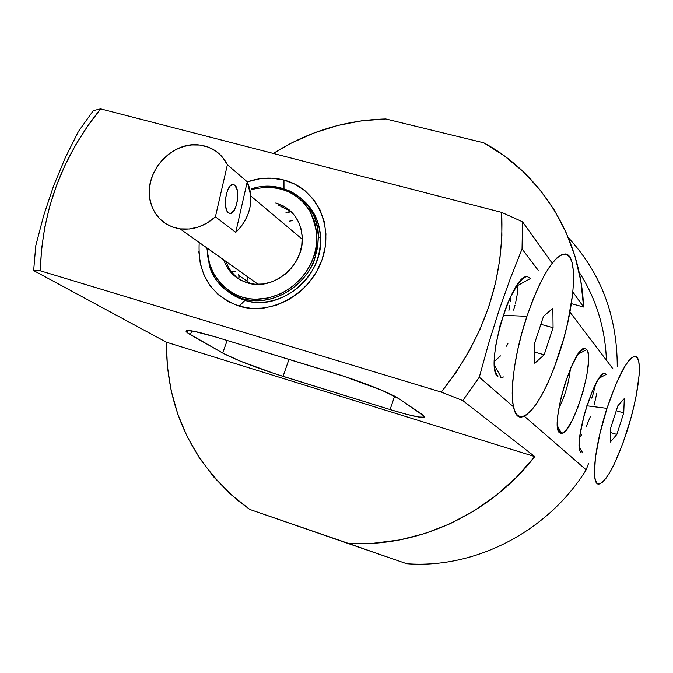 <?xml version="1.0" encoding="UTF-8"?>
<svg xmlns="http://www.w3.org/2000/svg" width="673" height="673" viewBox="0 0 673 673"><rect width="100%" height="100%" fill="white"/><g stroke="black" fill="none" stroke-linecap="round" stroke-linejoin="round"><path stroke-width="1.01" d="M234.776 185.117L231.731 184.739L234.776 185.117L232.505 184.478L230.082 186.051L227.878 189.618L226.246 194.632L225.43 200.327L225.564 205.803L226.616 210.22L228.433 212.895C222.427 209.076 226.288 184.108 232.833 184.436L234.776 185.117C240.69 189.256 236.77 213.863 230.25 213.518L228.433 212.895L230.713 213.442L234.254 210.228L236.173 205.879L237.401 200.495L237.754 194.892L237.174 189.887L234.776 185.117M180.086 228.87L258.104 284.267L180.086 228.87C164.734 226.128 154.866 217.219 150.491 202.127C142.373 174.147 171.178 140.665 199.645 145.057C212.315 146.823 221.552 153.394 227.373 164.767L247.227 181.794L250.861 196.036C251.323 209.984 246.284 222.098 235.735 232.362L215.41 216.807C204.743 226.263 192.974 230.275 180.086 228.87L172.524 227.011L165.651 223.621L159.737 218.818L155 212.811L151.618 205.829L149.709 198.148L149.339 190.047L150.516 181.845L153.192 173.844L157.263 166.34L162.572 159.619L168.923 153.932L176.09 149.49L183.788 146.453L191.738 144.956L199.645 145.057L208.319 147.151L216.092 151.282L222.561 157.255L227.373 164.767L215.41 216.807L207.444 222.805L198.585 226.944L189.306 228.997L180.086 228.87M235.735 232.362L240.614 227.121L244.669 221.215L247.773 214.805L249.851 208.083L250.852 201.227L250.735 194.43L249.515 187.893L247.227 181.794L235.735 232.362L215.41 216.807L227.373 164.767L247.227 181.794L235.735 232.362M198.813 251.416L200.293 263.766L204.121 275.375L210.178 285.798L218.245 294.623L228.029 301.504L239.176 306.156L244.93 300.343C268.931 307.553 298.417 294.715 312.171 270.723C326.094 246.806 321.904 216.008 303.043 200.133C314.156 209.926 320.028 222.721 320.651 238.52C322.847 277.167 279.69 312.163 244.93 300.343C234.229 297.071 225.632 290.963 219.137 282.021C225.632 290.963 234.229 297.071 244.93 300.343L239.176 306.156C210.792 295.439 197.475 274.197 199.216 242.457M247.26 181.87C259.635 177.579 271.867 176.974 283.947 180.044L283.989 188.743L283.947 180.044L271.934 178.185L259.601 178.791L247.395 181.828M530.593 278.445L516.41 286.193L530.593 278.445L527.472 276.696C511.825 272.784 483.769 367.921 497.97 376.779L495.353 371.614L497.97 376.779M581.085 452.382C571.924 447.091 595.176 370.074 604.859 373.549L606.272 374.39L599.172 378.176L606.272 374.39L604.775 373.54M586.705 349.573L578.048 354.217L586.705 349.573L584.997 348.547L582.826 349.152L577.384 355.193L571.217 366.911L565.295 382.516L560.592 399.501L557.867 415.09L557.538 426.791L558.296 430.602L559.616 432.848C549.244 426.707 573.842 344.896 584.93 348.538L586.705 349.573C595.655 358.364 573.135 433.605 561.56 433.462L559.616 432.848L561.442 433.479L563.705 432.478L566.304 429.912L572.117 420.6L578.014 407.005L583.163 391.131L586.839 375.231L588.496 361.578L588.48 356.236L587.874 352.181L586.705 349.573M558.06 429.837L559.616 432.848L558.06 429.837M558.842 431.856L559.499 432.058L558.842 431.856M385.738 556.512L249.792 509.461L406.728 563.73L249.792 509.461L237.746 500.401C189.979 458.893 166.206 406.164 166.408 342.204L33.65 270.571L40.321 270.807C41.962 210.868 62.067 156.893 100.622 108.875L93.311 110.616L78.48 131.378L65.289 157.734L53.604 185.874L43.686 215.553L35.778 245.679L33.65 270.571L35.778 245.679L43.686 215.553L53.604 185.874L65.289 157.734L78.48 131.378L93.311 110.616L100.622 108.875L501.646 212.382L501.89 235.802L499.837 259.442L495.496 283.047L488.876 306.383L480.051 329.198L469.098 351.239L456.126 372.278L441.261 392.081L40.321 270.807L41.558 249.161L44.704 227.592L49.718 206.258L56.549 185.344L65.138 164.994L75.401 145.368L87.263 126.608L100.622 108.875L501.646 212.382C504.59 277.789 484.467 337.686 441.261 392.081L462.78 400.57L534.749 456.588C489.599 514.828 416.166 548.074 347.891 543.22L385.738 556.512M586.149 469.83C547.898 531.628 475.02 568.979 406.728 563.73C475.02 568.979 547.898 531.628 586.149 469.83L524.242 416.166L586.149 469.83L588.48 463.638L586.149 469.83M568.349 237.695C600.863 272.91 617.166 315.864 617.25 366.558C617.166 315.864 600.863 272.91 568.349 237.695M606.423 360.24C605.136 327.709 596.017 298.324 579.074 272.085M350.869 544.348L291.72 523.973L350.869 544.348M186.068 331.352L187.161 331.974L186.068 331.352M522.038 248.96L538.181 270.243L522.038 248.96L522.5 221.779L522.038 248.96L510.151 278.967L522.038 248.96M569.922 312.112L613.019 368.947L569.922 312.112M583.609 307.014L572.858 292.015L583.609 307.014L571.369 303.658L583.609 307.014C580.715 236.467 540.873 173.668 483.803 142.827L385.797 118.961L483.803 142.827L504.321 155.875L523.089 171.531L539.796 189.618L554.165 209.9L565.934 232.118L574.877 255.942L580.816 281.036L583.609 307.014M551.49 262.218L522.5 221.779L501.646 212.382L522.5 221.779L551.49 262.218M273.314 153.452C308.041 131.538 345.535 120.046 385.797 118.961L361.485 120.837L337.459 125.54L314.022 132.976L291.468 143.029L273.314 153.452M513.406 406.77L479.302 377.2L462.78 400.57L479.302 377.2L488.514 343.861L498.912 310.707L510.151 278.967L498.912 310.707L488.514 343.861L479.302 377.2L513.406 406.77M239.176 306.156L251.248 308.385L263.791 308.074L276.309 305.222L288.296 299.922L299.275 292.385L308.806 282.904L316.495 271.85L322.047 259.677L325.227 246.865L325.934 233.943L324.15 221.409L319.953 209.757L313.534 199.452L305.155 190.863L295.161 184.318L283.947 180.044C315.873 188.095 334.262 225.371 322.047 259.677C310.303 294.109 270.916 315.957 239.176 306.156M602.831 374.222L597.918 380.068L592.282 391.164L584.433 413.727L579.79 436.104L579.276 442.077L579.949 450.363M500.493 377.839L503.513 376.973M525.335 277.116L521.97 279.388L518.26 283.552L510.445 296.961L506.651 305.685L500.081 325.412L495.749 345.426L494.663 354.503L494.352 362.444L494.823 368.955L496.051 373.784M562.779 433.05L560.676 432.411M570.376 368.846C568.912 382.676 565.068 395.817 558.842 408.259C565.068 395.817 568.912 382.676 570.376 368.846M462.78 400.57L534.749 456.588L166.408 342.204L33.65 270.571L40.321 270.807L441.261 392.081L462.78 400.57M216.168 337.123L193.706 331.209L186.715 330.586L186.059 331.326L187.304 332.714L222.687 353.064L239.874 360.98L274.348 373.599L390.079 409.571L406.425 414.282L418.438 416.982L424.234 417.218L424.427 416.36L399.005 398.727L382.197 390.449L343.533 376.165L216.168 337.123L333.497 372.985C359.996 381.011 391.812 393.562 399.005 398.727L423.292 415.266C427.019 419.271 415.948 417.369 390.079 409.571L394.63 396.187L390.079 409.571L283.039 376.375L288.978 359.374L283.039 376.375C256.27 367.828 236.147 360.055 222.687 353.064L227.154 340.479L222.687 353.064L190.383 334.691L191.755 330.864L190.383 334.691L186.993 332.454C183.586 328.803 193.311 330.359 216.168 337.123M166.408 342.204L167.392 366.676L171.194 390.769L177.79 414.173L187.144 436.541L199.158 457.556L213.72 476.921L230.671 494.319L249.792 509.461L347.891 543.22L373.641 543.22L399.526 539.965L425.134 533.453L450.052 523.754L473.859 511.009L496.152 495.395L516.57 477.157L534.749 456.588L166.408 342.204M231.495 294.042L231.949 292.789M526.925 316.31C541.159 276.115 553.913 255.336 565.194 253.957C578.788 254.386 574.944 306.711 559.246 353.476C546.779 390.046 534.648 411.102 522.862 416.654C507.711 422.787 508.998 369.157 526.925 316.31L503.152 315.301L526.925 316.31L521.903 332.899L517.773 349.59L514.71 365.641L512.834 380.363L512.203 393.15L512.834 403.497L514.668 411.035L517.596 415.527L521.474 416.873L526.135 415.123L531.376 410.412L537.004 402.992L542.8 393.175L548.571 381.364L554.115 367.971L563.806 338.368L567.633 323.149L572.605 294.404L573.556 281.878L573.404 271.194L572.134 262.798L569.762 257.036L566.346 254.201L561.989 254.487L556.84 257.969L551.094 264.59L544.97 274.138L538.72 286.286L532.621 300.545L526.925 316.31M513.558 310.118L515.038 305.105M515.409 303.683L517.587 292.679L517.613 285.537M507.913 343.499L506.567 346.2M500.485 355.891L494.731 361.056M510.336 297.205L510.184 301.311M509.713 305.643L508.914 310.379M534.791 363.277L534.345 344.054L543.523 316.226L552.861 308.377L553.063 327.726L544.163 354.806L534.791 363.277L534.345 344.054L543.523 316.226L552.861 308.377L553.063 327.726L544.163 354.806L534.53 352.038L544.163 354.806L534.791 363.277M540.856 324.302L553.063 327.726L540.856 324.302M606.979 408.368C618.386 374.928 627.825 357.59 635.304 356.37C643.287 356.9 638.694 395.261 626.95 431.334C616.619 462.393 607.467 479.925 599.483 483.937C590.457 487.235 593.965 448.008 606.979 408.368L586.822 405.802L606.979 408.368L599.778 434.194L595.386 457.648L594.478 474.886L595.369 480.312L597.094 483.349L599.567 483.921L602.68 482.053L606.306 477.889L610.302 471.605L614.516 463.47L622.988 442.969L630.551 419.321L633.663 407.325L636.178 395.774L639.072 375.576L639.333 367.685L638.761 361.687L637.365 357.843L635.177 356.354L632.258 357.321L628.717 360.762L624.679 366.592L615.77 384.519L606.979 408.368M584.324 386.765L583.987 387.345M560.828 433.462L560.592 431.687M591.76 398.138L592.997 394.378M593.342 393.217L595.597 384.165M559.616 432.857L559.28 429.281M596.774 393.335L594.259 404.465M590.473 416.351L586.2 426.648M581.741 434.657L579.638 437.416M610.344 442.052L610.773 427.792L617.831 405.819L624.292 398.576L623.736 412.936L616.838 434.438L610.344 442.052L610.773 427.792L617.831 405.819L624.292 398.576L623.736 412.936L616.838 434.438L610.63 432.579L616.838 434.438L610.344 442.052M616.258 410.732L623.736 412.936L616.258 410.732M242.373 298.627L244.93 300.343L242.373 298.627C225.985 293.31 214.99 282.416 209.412 265.953L206.905 247.908L209.412 265.953C213.854 281.213 224.841 292.107 242.373 298.627C281.339 309.084 311.271 275.047 314.922 257.894C305.037 288.086 270.024 307.544 242.373 298.627M288.229 190.333C307.006 199.132 317.059 214.536 318.388 236.56L317.622 247.285L314.922 257.894L317.732 246.57L318.388 236.56L316.848 224.589L314.106 216.302L309.723 208.176L306.88 204.323L299.914 197.349L291.367 191.788L281.617 188.07M316.192 217.917L314.569 217.438L316.192 217.917M226.111 261.553C228.509 268.577 232.572 274.298 238.309 278.731M225.127 263.471L229.005 270.066L234.154 275.627L240.379 279.951L247.445 282.853L255.092 284.216L263.008 283.989L270.899 282.155L278.454 278.799L285.369 274.037L291.367 268.056L296.213 261.09L299.721 253.427L301.748 245.351L302.219 237.199L301.125 229.283L298.509 221.905L294.488 215.36L289.213 209.892L282.904 205.702L275.812 202.952C291.527 207.991 300.318 219.12 302.177 236.332C304.936 264.733 273.272 291.535 247.445 282.853C235.786 279.135 227.869 271.471 223.705 259.837M292.511 220.618L289.373 221.165M247.563 276.78L248.009 280.557M236.534 277.293L231.403 271.741L232.816 271.337M251.811 189.5C276.67 183.847 295.851 190.703 309.361 210.06C317.883 228.955 319.254 244.686 313.467 257.271L314.922 257.894L313.467 257.271L310.446 264.439L305.979 272.085L299.721 279.884L291.426 287.312L281.036 293.613L268.847 297.878L255.572 299.249L248.875 298.677L242.347 297.222L236.139 294.925L230.385 291.855L220.694 283.787L213.753 274.054L209.564 263.69L207.73 253.553M290.871 211.364L278.033 204.878M254.646 188.726L267.686 187.111L274.323 187.531L280.834 188.81L287.068 190.922L292.881 193.824L302.808 201.614L310.034 211.204L314.527 221.56L316.588 231.798L316.756 241.329L315.561 249.86L313.467 257.271C308.983 271.926 290.719 296.919 258.659 299.224C225.783 300.696 205.45 269.284 207.536 248.362M257.725 284.326L259.736 284.275L257.725 284.326M250.507 283.602L238.923 275.459L238.789 279.034L239.108 276.805L238.57 274.458M231.377 271.707L235.171 271.505M288.338 212.508L291.014 211.499L285.966 212.365M281.987 207.646L281.995 206.199M301.437 230.654L300.856 228.248L301.437 230.654M302.253 239.226L250.861 196.036M229.35 213.4L230.25 213.518M580.58 351.037L584.93 348.538M558.918 431.99L559.515 432.167M557.471 425.95L561.56 433.462M579.327 446.763L582.641 452.879M494.445 365.195L501.393 377.772M186.993 332.454L187.7 330.477M251.164 188.945C283.459 177.706 318.447 201.749 318.388 236.56L320.651 238.52M209.412 265.953L206.863 247.883"/></g></svg>
